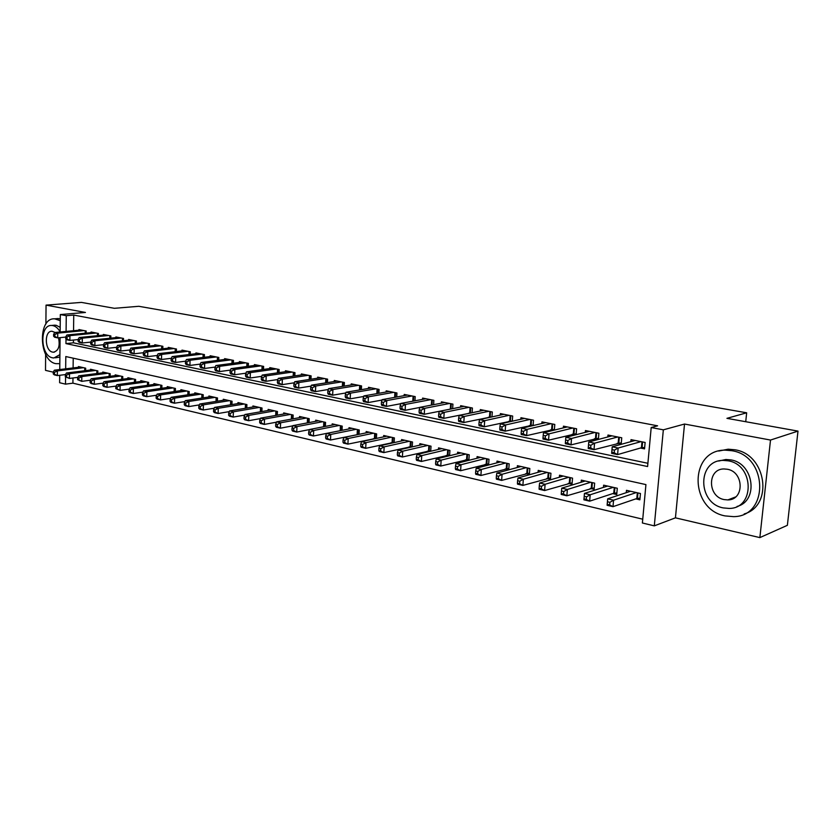 <?xml version="1.0" encoding="UTF-8"?>
<svg xmlns="http://www.w3.org/2000/svg" width="840" height="840" viewBox="0 0 840 840"><rect width="100%" height="100%" fill="white"/><g stroke="black" fill="none" stroke-linecap="round" stroke-linejoin="round"><path stroke-width="1.26" d="M72.975 377.99L72.912 383.166L65.499 384.143L59.619 382.725L59.703 375.291M45.633 354.354L45.507 370.356L53.267 372.173M60.144 332L60.323 314.559L85.439 312.459L46.053 305.119L81.427 302.4L114.366 308.312L138.81 306.296L746.666 412.797L726.936 418.341L798 431.109L787.374 525.315L759.864 537.6L770.511 440.055L684.526 424.043L663.337 429.839L654.297 525.861L642.39 522.995L645.928 484.596L65.803 356.548L65.667 368.823M684.526 424.043L675.433 517.839L759.864 537.6M675.433 517.839L654.297 525.861M72.912 383.166L642.736 519.194M46.053 305.119L45.896 324.03M798 431.109L770.511 440.055M86.153 333.113L86.184 331.023L78.95 329.574L78.95 330.204M98.374 335.601L98.406 333.459L91.056 331.989L91.046 332.63M110.817 338.142L110.849 335.937L103.362 334.446L103.352 335.097M123.47 340.725L123.511 338.457L115.889 336.945L115.878 337.617M136.343 343.35L136.395 341.03L128.636 339.486L128.625 340.179M149.457 346.038L149.51 343.644L141.614 342.069L141.603 342.783M162.813 348.768L162.866 346.311L154.822 344.705L154.812 345.44M176.4 351.55L176.474 349.02L168.284 347.393L168.263 348.138M190.25 354.385L190.323 351.781L181.976 350.123L181.954 350.889M204.351 357.273L204.435 354.596L195.93 352.905L195.909 353.693M218.726 360.224L218.809 357.462L210.158 355.74L210.126 356.559M233.363 363.237L233.468 360.381L224.637 358.628L224.616 359.468M248.294 366.303L248.399 363.363L239.4 361.568L239.369 362.439M263.508 369.432L263.623 366.397L254.447 364.57L254.415 365.463M279.017 372.624L279.143 369.495L269.798 367.626L269.756 368.55M294.83 375.889L294.977 372.645L285.443 370.745L285.401 371.7M310.968 379.218L311.115 375.869L301.392 373.926L301.35 374.913M327.432 382.62L327.59 379.144L317.667 377.171L317.625 378.2M344.221 386.096L344.4 382.505L334.278 380.478L334.226 381.538M361.358 389.644L361.557 385.917L351.225 383.859L351.162 384.962M378.861 393.278L379.071 389.413L368.519 387.303L368.456 388.447M396.721 396.995L396.953 392.973L386.18 390.831L386.106 392.007M414.96 400.796L415.212 396.617L404.208 394.422L404.135 395.651M433.598 404.681L433.87 400.334L422.625 398.097L422.552 399.368M452.634 408.66L452.928 404.135L441.441 401.846L441.357 403.179M472.091 412.734L472.406 408.019L460.667 405.678L460.572 407.064M491.967 416.913L492.314 411.989L480.312 409.594L480.218 411.044M512.295 421.187L512.673 416.052L500.409 413.606L500.294 415.107M533.085 425.576L533.495 420.2L520.947 417.701L520.832 419.265M554.358 430.08L554.799 424.442L541.957 421.89L541.832 423.528M576.114 434.7L576.597 428.788L563.451 426.174L563.315 427.896M598.374 439.446L598.899 433.241L585.459 430.553L585.301 432.369M617.148 443.32L621.18 444.14L621.747 437.787L607.971 435.046L607.813 436.947M635.786 498.876L639.87 499.821L640.448 493.49L626.482 490.329L626.273 492.66M612.738 493.594L616.728 494.508L617.284 488.25L603.635 485.173L603.446 487.389M590.226 488.439L594.122 489.332L594.647 483.147L581.322 480.134L581.154 482.244M568.228 483.399L572.04 484.271L572.544 478.149L559.524 475.209L559.367 477.215M546.735 478.475L550.462 479.325L550.946 473.267L538.22 470.4L538.073 472.311M525.725 473.655L529.368 474.495L529.83 468.5L517.388 465.685L517.251 467.523M505.187 468.951L508.746 469.77L509.187 463.838L497.018 461.087L496.892 462.84M485.1 464.352L488.324 465.087M465.455 459.848L468.237 460.478M446.219 455.438L448.581 455.973M427.403 451.122L429.356 451.574M408.986 446.901L410.54 447.258M390.947 442.774L392.123 443.037M373.286 438.721L374.105 438.911M73.217 358.187L73.101 367.931M488.596 465.014L488.995 459.281L477.099 456.593L476.983 458.272M468.878 460.32L469.245 454.818L457.611 452.183L457.506 453.8M449.589 455.731L449.925 450.45L438.532 447.878L438.438 449.431M430.71 451.248L431.025 446.187L419.874 443.667L419.78 445.158M412.23 446.88L412.514 441.998L401.594 439.541L401.51 440.969M394.128 442.596L394.391 437.913L383.702 435.498L383.628 436.874M376.404 438.417L376.645 433.902L366.177 431.54L366.104 432.863M359.037 434.332L359.268 429.975L349.01 427.655L348.947 428.946M342.027 430.332L342.237 426.132L332.189 423.854L332.125 425.093M325.364 426.416L325.553 422.363L315.704 420.137L315.641 421.334M309.026 422.583L309.194 418.667L299.534 416.483L299.492 417.638M293.002 418.834L293.16 415.044L283.689 412.902L283.647 414.026M277.294 415.159L277.442 411.495L268.159 409.395L268.118 410.477M261.891 411.558L262.028 408.009L252.914 405.951L252.882 407.001M246.782 408.03L246.908 404.596L237.972 402.581L237.93 403.599M231.956 404.576L232.071 401.247L223.303 399.262L223.272 400.25M217.403 401.184L217.508 397.961L208.908 396.007L208.877 396.974M203.133 397.866L203.228 394.727L194.775 392.816L194.754 393.75M189.116 394.601L189.2 391.556L180.905 389.687L180.884 390.59M175.35 391.409L175.434 388.447L167.286 386.61L167.265 387.492M161.847 388.269L161.91 385.392L153.919 383.596L153.899 384.447M148.575 385.193L148.638 382.399L140.784 380.625L140.763 381.455M135.544 382.169L135.597 379.449L127.88 377.706L127.869 378.514M122.735 379.207L122.787 376.562L115.206 374.85L115.195 375.637M110.156 376.288L110.198 373.716L102.753 372.036L102.742 372.803M97.787 373.433L97.829 370.923L90.51 369.264L90.499 370.01M85.638 370.619L85.67 368.172L78.477 366.555L78.467 367.28M66.003 338.993L65.951 343.602L647.598 466.536L651.2 427.529L657.594 425.817L73.742 315.063L73.552 330.719M73.437 340.053L73.406 342.825L647.903 463.281M640.416 448.035L644.543 448.875L645.13 442.459L631.029 439.645L630.851 441.641M594.426 438.721L598.227 439.488M572.24 434.217L575.452 434.868M550.557 429.828L553.203 430.364M529.357 425.523L531.479 425.954M508.641 421.323L510.248 421.649M488.387 417.218L489.489 417.449M468.573 413.207L469.214 413.332M745.731 421.712L746.666 412.797M60.323 314.559L66.266 315.693L66.087 331.433M73.742 315.063L66.266 315.693M651.2 427.529L663.337 429.839M59.755 369.548L60.091 337.638M65.583 377.003L65.499 384.143M73.406 342.825L65.951 343.602M644.679 447.437L641.434 447.741L617.589 454.598L611.635 453.348L612.213 446.806L635.124 440.465M612.066 449.631L612.213 446.806L618.167 448.024L617.589 454.598L614.219 452.75L614.45 450.125L612.066 449.631L611.835 452.256L614.219 452.75M641.004 441.63L618.167 448.024L614.45 450.125M611.635 453.348L611.835 452.256M630.536 491.253L607.677 498.834L613.567 500.199L613 506.667L636.804 498.53L640.028 498.152M609.651 504.913L613 506.667L607.11 505.281L607.677 498.834L607.288 504.357L609.651 504.913L609.882 502.32L607.52 501.764M609.882 502.32L613.567 500.199L636.352 492.566M607.288 504.357L607.11 505.281M791.952 484.743L793.653 469.613M725.067 515.907L733.488 516.642C769.335 516.758 768.033 455.899 731.84 450.713L725.193 450.145C689.021 449.62 689.178 509.366 725.067 515.907M744.177 513.954C773.861 505.68 766.353 454.125 734.79 449.768L728.154 449.201L718.715 451.048M718.694 461.024L725.918 459.491L730.884 459.911C753.911 463.25 758.888 500.966 737.058 506.447M723.282 507.917L729.183 508.431C755.066 508.578 754.247 464.719 728.165 460.824L723.188 460.394C697.137 460.047 697.357 503.307 723.282 507.917M727.293 469.245L723.975 468.951C707.207 468.752 707.417 496.703 724.154 499.59L727.839 499.916C744.545 500.031 744.082 471.839 727.293 469.245M60.26 320.691L54.705 318.832C37.559 317.457 38.755 360.885 55.829 363.657L59.819 363.678M60.28 318.769L56.459 318.675M53.655 325.28L56.207 325.29L60.197 327.369M59.892 357.063L55.451 357.808M60.144 331.926C58.128 328.346 55.692 326.235 52.846 325.594L51.681 325.458C39.343 324.461 40.236 355.877 52.542 357.819L53.928 357.977L59.913 354.627M55.115 332.483L52.017 331.254C44.069 330.603 44.657 350.889 52.605 352.107L53.466 352.212C58.548 350.847 60.228 346.048 58.495 337.796M621.306 442.754L594.017 449.683L588.21 448.466L588.756 441.998L611.972 435.844M588.546 444.78L588.756 441.998L594.562 443.195L594.017 449.683L590.657 447.856L590.877 445.253L588.546 444.78L588.336 447.374L590.657 447.856M617.704 436.989L594.562 443.195L590.877 445.253M588.21 448.466L588.336 447.374M594.962 432.453L571.536 438.469L565.856 437.304L589.355 431.34M598.479 438.175L571.011 444.885L565.341 443.699L565.394 442.606L567.662 443.079L567.872 440.507L565.603 440.034L565.394 442.606M567.872 440.507L571.536 438.469L571.011 444.885L567.662 443.079M565.856 437.304L565.603 440.034M572.744 428.022L549.045 433.86L543.512 432.726L567.273 426.93M576.188 433.703L548.551 440.202L543.018 439.047L542.997 437.945L545.212 438.406L545.412 435.866L543.197 435.414L542.997 437.945M545.412 435.866L549.045 433.86L548.551 440.202L545.212 438.406M543.512 432.726L543.197 435.414M551.04 423.696L527.09 429.356L521.682 428.253L545.685 422.625M554.411 429.324L526.617 435.624L521.22 434.501L521.136 433.398L523.299 433.85L523.488 431.34L521.325 430.899L521.136 433.398M523.488 431.34L527.09 429.356L526.617 435.624L523.299 433.85M521.682 428.253L521.325 430.899M607.603 486.066L584.441 493.427L590.195 494.771L589.649 501.165L613.767 493.259L616.875 492.902M586.309 499.411L589.649 501.165L583.905 499.81L584.441 493.427L584.01 498.876L586.309 499.411L586.53 496.86L584.231 496.314M586.53 496.86L590.195 494.771L613.284 487.347M584.01 498.876L583.905 499.81M585.197 481.005L561.76 488.156L567.378 489.468L566.864 495.789L594.258 487.778M563.535 494.056L566.864 495.789L561.246 494.466L561.288 493.521L563.535 494.056L563.745 491.526L561.488 491.001L561.288 493.521M563.745 491.526L567.378 489.468L590.74 482.265M561.488 491.001L561.76 488.156M563.304 476.06L539.606 483.011L545.097 484.281L544.614 490.539L572.166 482.759M541.296 488.817L544.614 490.539L539.123 489.248L539.101 488.303L541.296 488.817L541.485 486.318L539.291 485.804L539.101 488.303M541.485 486.318L545.097 484.281L568.732 477.288M539.291 485.804L539.606 483.011M541.905 471.23L517.976 477.981L523.341 479.231L522.879 485.415L550.578 477.866M519.572 483.704L522.879 485.415L517.524 484.144L517.43 483.2L519.572 483.704L519.76 481.226L517.608 480.732L517.43 483.2M519.76 481.226L523.341 479.231L547.207 472.427M517.608 480.732L517.976 477.981M529.819 419.465L505.638 424.956L500.356 423.875L524.591 418.425M533.127 425.05L505.197 431.161L499.916 430.059L499.779 428.967L501.89 429.397L502.068 426.919L499.947 426.479L499.779 428.967M502.068 426.919L505.638 424.956L505.197 431.161L501.89 429.397M500.356 423.875L499.947 426.479M521 466.505L496.85 473.067L502.079 474.285L501.638 480.406L529.484 473.078M498.351 478.706L501.638 480.406L496.409 479.168L496.262 478.212L498.351 478.706L498.53 476.259L496.43 475.766L496.262 478.212M498.53 476.259L502.079 474.285L526.176 467.681M496.43 475.766L496.85 473.067M509.082 415.328L484.691 420.661L479.525 419.601L503.969 414.309M512.327 420.872L484.26 426.804L479.105 425.723L478.905 424.62L480.974 425.05L481.142 422.594L479.073 422.173L478.905 424.62M481.142 422.594L484.691 420.661L484.26 426.804L480.974 425.05M479.525 419.601L479.073 422.173M500.546 461.885L476.196 468.269L481.31 469.455L480.89 475.503L508.851 468.394M477.614 473.834L480.89 475.503L475.776 474.296L475.566 473.351L477.614 473.834L477.781 471.408L475.734 470.925L475.566 473.351M477.781 471.408L481.31 469.455L505.617 463.029M475.734 470.925L476.196 468.269M488.796 411.285L464.205 416.462L459.165 415.433L483.798 410.288M491.978 416.787L463.806 422.531L458.766 421.481L458.504 420.389L460.53 420.808L460.688 418.373L458.671 417.953L458.504 420.389M460.688 418.373L464.205 416.462L463.806 422.531L460.53 420.808M459.165 415.433L458.671 417.953M480.554 457.37L456.005 463.575L461.003 464.73L460.614 470.726L488.681 463.817M457.349 469.056L460.614 470.726L455.606 469.539L455.343 468.584L457.349 469.056L457.506 466.662L455.501 466.19L455.343 468.584M457.506 466.662L461.003 464.73L485.51 458.493M455.501 466.19L456.005 463.575M468.962 407.337L444.192 412.367L439.257 411.348L464.069 406.361M471.713 412.818L443.814 418.362L438.879 417.344L438.575 416.241L440.548 416.651L440.695 414.246L438.721 413.837L438.575 416.241M440.695 414.246L444.192 412.367L443.814 418.362L440.548 416.651M439.257 411.348L438.721 413.837M460.992 452.949L436.265 458.976L441.157 460.12L440.78 466.043L468.941 459.333M437.535 464.394L440.78 466.043L435.887 464.888L435.572 463.932L437.535 464.394L437.682 462.021L435.719 461.559L435.572 463.932M437.682 462.021L441.157 460.12L465.843 454.052M435.719 461.559L436.265 458.976M449.558 403.463L424.62 408.345L419.79 407.358L444.769 402.507M451.112 408.965L424.253 414.288L419.433 413.28L419.076 412.188L421.008 412.587L421.144 410.214L419.213 409.815L419.076 412.188M421.144 410.214L424.62 408.345L424.253 414.288L421.008 412.587M419.79 407.358L419.213 409.815M441.84 448.623L416.955 454.493L421.743 455.606L421.386 461.465L449.642 454.944M418.152 459.827L421.386 461.465L416.608 460.341L416.241 459.375L418.152 459.827L418.299 457.485L416.378 457.034L416.241 459.375M418.299 457.485L421.743 455.606L446.586 449.705M416.378 457.034L416.955 454.493M430.574 399.683L405.468 404.429L400.754 403.452L425.891 398.748M419.769 407.463L405.132 410.298L400.418 409.322L400.008 408.219L401.887 408.618L402.024 406.266L400.144 405.867L400.008 408.219M402.024 406.266L405.468 404.429L405.132 410.298L401.887 408.618M400.754 403.452L400.144 405.867M423.108 444.392L398.066 450.104L402.749 451.185L402.413 456.992L430.742 450.649M399.2 455.364L402.413 456.992L397.74 455.889L397.32 454.923L399.2 455.364L399.326 453.044L397.457 452.603L397.32 454.923M399.326 453.044L402.749 451.185L427.76 445.442M397.457 452.603L398.066 450.104M411.989 395.976L386.747 400.586L382.127 399.641L407.4 395.062M400.68 403.725L386.421 406.403L381.801 405.437L381.35 404.344L383.197 404.733L383.324 402.402L381.476 402.014L381.35 404.344M383.324 402.402L386.747 400.586L386.421 406.403L383.197 404.733M382.127 399.641L381.476 402.014M404.765 440.255L379.586 445.809L384.174 446.87L383.849 452.613L412.251 446.45M380.646 451.007L383.849 452.613L379.27 451.531L378.819 450.566L380.646 451.007L380.772 448.707L378.945 448.276L378.819 450.566M380.772 448.707L384.174 446.87L409.311 441.284M378.945 448.276L379.586 445.809M393.792 392.343L368.413 396.827L363.899 395.903L389.308 391.451M382.011 400.06L368.109 402.581L363.594 401.646L363.09 400.554L364.906 400.921L365.022 398.622L363.216 398.244L363.09 400.554M365.022 398.622L368.413 396.827L368.109 402.581L364.906 400.921M363.899 395.903L363.216 398.244M386.81 436.191L361.505 441.599L365.988 442.638L365.683 448.329L394.139 442.334M362.502 446.733L365.683 448.329L361.211 447.269L360.707 446.303L362.502 446.733L362.618 444.455L360.822 444.034L360.707 446.303M362.618 444.455L365.988 442.638L391.262 437.199M360.822 444.034L361.505 441.599M375.974 388.794L350.48 393.151L346.048 392.238L371.584 387.923M363.731 396.469L350.185 398.853L345.765 397.929L345.23 396.837L346.994 397.205L347.109 394.926L345.345 394.558L345.23 396.837M347.109 394.926L350.48 393.151L350.185 398.853L346.994 397.205M346.048 392.238L345.345 394.558M369.222 432.222L343.802 437.483L348.191 438.501L347.907 444.129L376.415 438.302M344.726 442.544L347.907 444.129L343.518 443.1L342.972 442.134L344.726 442.544L344.841 440.296L343.088 439.877L342.972 442.134M344.841 440.296L348.191 438.501L373.58 433.209M343.088 439.877L343.802 437.483M358.522 385.319L332.913 389.55L328.587 388.657L354.218 384.457M345.839 392.952L332.651 395.189L328.314 394.286L327.737 393.204L329.469 393.561L329.574 391.304L327.842 390.947L327.737 393.204M329.574 391.304L332.913 389.55L332.651 395.189L329.469 393.561M328.587 388.657L327.842 390.947M351.992 428.327L326.466 433.451L330.76 434.448L330.498 440.024L358.858 434.364M327.338 438.449L330.498 440.024L326.193 439.016L325.616 438.05L327.338 438.449L327.443 436.223L325.721 435.813L325.616 438.05M327.443 436.223L330.76 434.448L356.265 429.293M325.721 435.813L326.466 433.451M341.439 381.906L315.725 386.022L311.483 385.151L337.218 381.066M328.314 389.498L315.473 391.608L311.231 390.726L310.611 389.634L312.302 389.991L312.406 387.755L310.706 387.408L310.611 389.634M312.406 387.755L315.725 386.022L315.473 391.608L312.302 389.991M311.483 385.151L310.706 387.408M335.108 424.515L309.488 429.503L313.698 430.49L313.446 436.002L340.893 430.553M310.296 434.438L313.446 436.002L309.236 435.015L308.616 434.049L310.296 434.438L310.401 432.233L308.711 431.834L308.616 434.049M310.401 432.233L313.698 430.49L339.297 425.46M308.711 431.834L309.488 429.503M324.681 378.567L298.882 382.568L294.725 381.717L320.555 377.748M311.157 386.106L298.641 388.101L294.494 387.24L293.832 386.148L295.491 386.495L295.586 384.279L293.927 383.943L293.832 386.148M295.586 384.279L298.882 382.568L298.641 388.101L295.491 386.495M294.725 381.717L293.927 383.943M318.56 420.777L292.845 425.639L296.971 426.594L296.741 432.065L309.456 429.587M293.612 430.511L296.741 432.065L292.614 431.088L291.963 430.122L293.612 430.511L293.706 428.327L292.047 427.938L291.963 430.122M293.706 428.327L296.971 426.594L322.665 421.712M292.047 427.938L292.845 425.639M308.269 375.302L282.387 379.187L278.313 378.357L304.217 374.493M294.346 382.788L282.156 384.668L278.093 383.817L277.399 382.736L279.027 383.072L279.111 380.877L277.483 380.541L277.399 382.736M279.111 380.877L282.387 379.187L282.156 384.668L279.027 383.072M278.313 378.357L277.483 380.541M302.348 417.113L276.56 421.848L280.602 422.793L280.371 428.201L292.772 425.859M277.263 426.668L280.371 428.201L276.339 427.256L275.646 426.279L277.263 426.668L277.347 424.494L275.73 424.116L275.646 426.279M277.347 424.494L280.602 422.793L306.369 418.026M275.73 424.116L276.56 421.848M292.183 372.089L266.217 375.879L262.227 375.06L288.204 371.301M277.872 379.522L266.007 381.297L262.028 380.468L261.293 379.386L262.889 379.722L262.973 377.548L261.377 377.223L261.293 379.386M262.973 377.548L266.217 375.879L266.007 381.297L262.889 379.722M262.227 375.06L261.377 377.223M286.44 413.522L260.589 418.142L264.548 419.055L264.338 424.421L276.423 422.195M261.24 422.888L264.338 424.421L260.379 423.486L259.654 422.52L261.24 422.888L261.324 420.745L259.738 420.378L259.654 422.52M261.324 420.745L264.548 419.055L290.388 414.414M259.738 420.378L260.589 418.142M276.402 368.949L250.383 372.624L246.466 371.826L272.506 368.172M261.734 376.32L250.184 378L246.278 377.192L245.511 376.11L247.076 376.435L247.16 374.283L245.595 373.957L245.511 376.11M247.16 374.283L250.383 372.624L250.184 378L247.076 376.435M246.466 371.826L245.595 373.957M270.858 410.004L244.934 414.498L248.819 415.401L248.619 420.714L260.411 418.604M245.532 419.192L248.619 420.714L244.745 419.8L243.978 418.834L245.532 419.192L245.616 417.07L244.062 416.703L243.978 418.834M245.616 417.07L248.819 415.401L274.722 410.876M244.062 416.703L244.934 414.498M260.935 365.862L234.853 369.443L231.021 368.655L257.113 365.096M245.91 373.181L234.665 374.766L230.832 373.968L230.044 372.897L231.578 373.212L231.651 371.081L230.118 370.766L230.044 372.897M231.651 371.081L234.853 369.443L234.665 374.766L231.578 373.212M231.021 368.655L230.118 370.766M255.559 406.55L229.583 410.928L233.394 411.82L233.216 417.081L244.703 415.086M230.139 415.569L233.216 417.081L229.404 416.178L228.617 415.212L230.139 415.569L230.213 413.469L228.69 413.112L228.617 415.212M230.213 413.469L233.394 411.82L259.361 407.411M228.69 413.112L229.583 410.928M245.763 362.838L219.629 366.324L215.87 365.547L242.015 362.093M230.402 370.094L219.46 371.595L215.702 370.818L214.883 369.737L216.384 370.052L216.447 367.941L214.946 367.626L214.883 369.737M216.447 367.941L219.629 366.324L219.46 371.595L216.384 370.052M215.87 365.547L214.946 367.626M240.566 403.158L214.536 407.431L218.274 408.303L218.106 413.511L229.299 411.621M215.05 412.02L218.106 413.511L214.368 412.629L213.549 411.663L215.05 412.02L215.114 409.931L213.623 409.584L213.549 411.663M215.114 409.931L218.274 408.303L244.283 404.009M213.623 409.584L214.536 407.431M230.885 359.867L204.697 363.258L201.012 362.502L227.199 359.131M215.197 367.059L204.54 368.487L200.855 367.721L200.004 366.649L201.484 366.954L201.547 364.865L200.067 364.56L200.004 366.649M201.547 364.865L204.697 363.258L204.54 368.487L201.484 366.954M201.012 362.502L200.067 364.56M225.845 399.84L199.773 403.998L203.438 404.849L203.28 410.015L214.2 408.219M200.246 408.534L203.28 410.015L199.626 409.154L198.776 408.188L200.246 408.534L200.309 406.466L198.839 406.119L198.776 408.188M200.309 406.466L203.438 404.849L229.499 400.659M198.839 406.119L199.773 403.998M216.279 356.958L190.06 360.266L186.438 359.52L212.667 356.233M200.287 364.088L189.913 365.442L186.302 364.686L185.419 363.615L186.869 363.919L186.921 361.841L185.483 361.546L185.419 363.615M186.921 361.841L190.06 360.266L189.913 365.442L186.869 363.919M186.438 359.52L185.483 361.546M211.407 396.575L185.304 400.638L188.895 401.468L188.748 406.592L199.385 404.88M185.724 405.111L188.748 406.592L185.157 405.741L184.285 404.775L185.724 405.111L185.777 403.064L184.338 402.728L184.285 404.775M185.777 403.064L188.895 401.468L214.988 397.383M184.338 402.728L185.304 400.638M201.947 354.102L175.697 357.315L172.148 356.591L198.408 353.388M185.661 361.169L175.56 362.45L172.011 361.704L171.108 360.644L172.536 360.938L172.589 358.88L171.16 358.586L171.108 360.644M172.589 358.88L175.697 357.315L175.56 362.45L172.536 360.938M172.148 356.591L171.16 358.586M197.232 393.372L171.097 397.331L174.626 398.149L174.489 403.221L184.853 401.604M171.476 401.762L174.489 403.221L170.961 402.392L170.069 401.425L171.476 401.762L171.528 399.735L170.121 399.399L170.069 401.425M171.528 399.735L174.626 398.149L200.75 394.17M170.121 399.399L171.097 397.331M187.877 351.298L161.606 354.428L158.12 353.714L184.401 350.606M171.308 358.302L161.48 359.51L157.994 358.785L157.07 357.725L158.466 358.008L158.508 355.981L157.122 355.688L157.07 357.725M158.508 355.981L161.606 354.428L161.48 359.51L158.466 358.008M158.12 353.714L157.122 355.688M183.32 390.233L157.153 394.086L160.619 394.894L160.493 399.924L170.604 398.391M157.5 398.475L160.493 399.924L157.038 399.105L156.114 398.149L157.5 398.475L157.542 396.459L156.166 396.133L156.114 398.149M157.542 396.459L160.619 394.894L186.774 391.01M156.166 396.133L157.153 394.086M174.069 348.537L147.767 351.593L144.354 350.889L170.657 347.865M157.227 355.488L147.661 356.632L144.249 355.919L143.293 354.858L144.659 355.142L144.701 353.126L143.335 352.842L143.293 354.858M144.701 353.126L147.767 351.593L147.661 356.632L144.659 355.142M144.354 350.889L143.335 352.842M169.659 387.145L143.483 390.915L146.874 391.703L146.759 396.68L156.608 395.22M143.777 395.241L146.759 396.68L143.367 395.881L142.422 394.926L143.777 395.241L143.829 393.246L142.464 392.931L142.422 394.926M143.829 393.246L146.874 391.703L173.05 387.912M142.464 392.931L143.483 390.915M160.514 345.839L134.201 348.81L130.84 348.117L157.164 345.167M143.409 352.716L134.095 353.798L130.746 353.105L129.77 352.044L131.114 352.328L131.155 350.332L129.811 350.049L129.77 352.044M131.155 350.332L134.201 348.81L134.095 353.798L131.114 352.328M130.84 348.117L129.811 350.049M156.24 384.111L130.053 387.786L133.382 388.563L133.276 393.498L142.874 392.112M130.316 392.07L133.276 393.498L129.948 392.721L128.982 391.755L130.316 392.07L130.358 390.096L129.024 389.781L128.982 391.755M130.358 390.096L133.382 388.563L159.569 384.867M129.024 389.781L130.053 387.786M147.2 343.182L120.876 346.08L117.579 345.397L143.913 342.531M129.843 349.997L120.782 351.026L117.495 350.343L116.498 349.293L117.81 349.566L117.852 347.582L116.529 347.308L116.498 349.293M117.852 347.582L120.876 346.08L120.782 351.026L117.81 349.566M117.579 345.397L116.529 347.308M143.062 381.139L116.865 384.72L120.141 385.487L120.047 390.38L129.392 389.067M117.096 388.962L120.047 390.38L115.784 388.647L117.096 388.962L117.127 386.999L115.815 386.694L115.784 388.647M117.127 386.999L120.141 385.487L146.339 381.875M115.815 386.694L116.865 384.72M134.127 340.578L107.793 343.392L104.559 342.731L130.893 339.938M116.529 347.33L107.709 348.306L104.475 347.624L103.467 346.574L104.758 346.846L104.79 344.883L103.498 344.62L103.467 346.574M104.79 344.883L107.793 343.392L107.709 348.306L104.758 346.846M104.559 342.731L103.498 344.62M130.127 378.221L103.919 381.717L107.132 382.463L107.048 387.314L116.151 386.064M104.108 385.906L107.048 387.314L103.835 386.558L102.827 385.602L104.108 385.906L104.139 383.964L102.858 383.659L102.827 385.602M104.139 383.964L107.132 382.463L133.339 378.945M102.858 383.659L103.919 381.717M121.275 338.016L94.941 340.756L91.77 340.106L118.104 337.386M103.488 344.694L94.867 345.629L91.697 344.967L90.657 343.917L91.927 344.18L91.959 342.237L90.689 341.975L90.657 343.917M91.959 342.237L94.941 340.756L94.867 345.629L91.927 344.18M91.77 340.106L90.689 341.975M117.411 375.344L91.203 378.756L94.353 379.491L94.29 384.3L103.152 383.114M91.361 382.904L94.29 384.3L91.13 383.555L90.101 382.61L91.361 382.904L91.392 380.982L90.132 380.678L90.101 382.61M91.392 380.982L94.353 379.491L120.561 376.058M90.132 380.678L91.203 378.756M108.654 335.496L82.32 338.173L79.202 337.533L105.536 334.877M90.689 342.111L82.257 342.993L79.139 342.342L78.089 341.303L79.338 341.565L79.359 339.633L78.12 339.381L78.089 341.303M79.359 339.633L82.32 338.173L82.257 342.993L79.338 341.565M79.202 337.533L78.12 339.381M104.916 372.519L78.708 375.848L81.816 376.572L81.742 381.35L90.395 380.216M78.845 379.953L81.742 381.35L77.595 379.659L78.845 379.953L78.865 378.042L77.627 377.758L77.595 379.659M78.865 378.042L81.816 376.572L108.014 373.223M77.627 377.758L78.708 375.848M96.254 333.029L69.93 335.632L66.864 335.002L93.188 332.419M78.109 339.57L69.877 340.41L66.812 339.78L65.74 338.741L66.969 338.993L66.99 337.082L65.762 336.83L65.74 338.741M66.99 337.082L69.93 335.632L69.877 340.41L66.969 338.993M66.864 335.002L65.762 336.83M92.631 369.747L66.434 373.002L69.489 373.706L69.426 378.441L77.847 377.36M66.538 377.055L69.426 378.441L65.321 376.772L66.538 377.055L66.559 375.165L65.341 374.881L65.321 376.772M66.559 375.165L69.489 373.706L95.686 370.44M65.341 374.881L66.434 373.002M84.073 330.603L57.75 333.133L54.737 332.514L81.049 329.994M65.762 337.071L57.708 337.88L54.695 337.25L53.613 336.21L54.81 336.462L54.831 334.572L53.623 334.32L53.613 336.21M54.831 334.572L57.75 333.133L57.708 337.88L54.81 336.462M54.737 332.514L53.623 334.32M80.567 367.028L54.38 370.199L57.372 370.892L57.33 375.585L65.531 374.556M54.453 374.209L57.33 375.585L54.338 374.881L53.256 373.937L54.453 374.209L54.463 372.341L53.267 372.057L53.256 373.937M54.463 372.341L57.372 370.892L83.559 367.7M53.267 372.057L54.38 370.199M642.6 441.956L642.086 447.636M641.981 441.83L641.434 447.741M636.804 498.53L637.329 492.786M637.445 498.404L637.949 492.923M619.332 437.315L618.839 442.943M618.702 437.189L618.188 443.037M596.6 432.779L596.127 438.344M595.97 432.653L595.476 438.438M574.403 428.358L573.951 433.86M573.762 428.232L573.3 433.955M552.71 424.032L552.279 429.471M552.069 423.906L551.628 429.566M613.767 493.259L614.271 487.578M614.418 493.132L614.891 487.715M591.266 488.114L591.749 482.486M591.917 487.988L592.379 482.632M569.289 483.074L569.74 477.519M569.94 482.969L570.371 477.656M547.806 478.159L548.236 472.657M548.457 478.055L548.877 472.805M531.51 419.8L531.101 425.187M530.87 419.675L530.45 425.271M526.806 473.351L527.226 467.911M527.468 473.245L527.856 468.058M510.783 415.674L510.394 420.998M510.143 415.538L509.733 421.082M506.279 468.657L506.667 463.27M506.93 468.552L507.308 463.418M490.518 411.632L490.151 416.903M489.867 411.506L489.489 416.987M486.203 464.058L486.57 458.735M486.854 463.964L487.211 458.871M470.694 407.673L470.348 412.892M470.043 407.547L469.686 412.976M466.557 459.564L466.914 454.293M467.219 459.469L467.555 454.43M451.3 403.809L450.965 408.975M450.649 403.683L450.303 409.048M447.342 455.165L447.678 449.946M447.993 455.07L448.319 450.093M432.317 400.029L432.012 404.985M431.676 399.903L431.351 405.111M428.526 450.86L428.852 445.694M429.188 450.765L429.492 445.841M413.742 396.322L413.469 401.069M413.091 396.197L412.797 401.195M410.109 446.649L410.413 441.525M410.77 446.555L411.065 441.672M395.556 392.7L395.304 397.247M394.905 392.574L394.643 397.373M392.081 442.522L392.375 437.451M392.742 442.428L393.015 437.598M377.748 389.151L377.517 393.519M377.097 389.014L376.856 393.635M374.419 438.48L374.693 433.461M375.081 438.396L375.344 433.608M360.308 385.675L360.087 389.865M359.656 385.539L359.425 389.981M357.126 434.522L357.389 429.544M357.788 434.438L358.029 429.692M343.224 382.263L343.024 386.295M342.573 382.137L342.363 386.4M340.179 430.637L340.421 425.723M340.841 430.563L341.072 425.859M326.477 378.924L326.298 382.798M325.826 378.798L325.637 382.904M323.579 426.762L323.799 421.964M324.23 426.636L324.45 422.111M310.065 375.659L309.897 379.386M309.414 375.522L309.236 379.481M307.304 422.909L307.503 418.288M307.955 422.782L308.154 418.425M293.979 372.445L293.832 376.036M293.328 372.32L293.171 376.142M291.344 419.139L291.532 414.677M292.005 419.013L292.183 414.824M278.208 369.306L278.072 372.76M277.557 369.169L277.41 372.855M275.699 415.443L275.867 411.138M276.35 415.328L276.518 411.285M262.741 366.219L262.615 369.558M262.091 366.093L261.965 369.653M260.348 411.82L260.505 407.673M261.009 411.716L261.156 407.81M247.579 363.195L247.464 366.419M246.928 363.069L246.803 366.503M245.301 408.282L245.438 404.261M245.952 408.167L246.089 404.407M232.691 360.234L232.585 363.332M232.05 360.098L231.934 363.426M230.528 404.806L230.654 400.921M231.178 404.702L231.304 401.069M218.096 357.315L218.001 360.318M217.445 357.189L217.34 360.402M216.027 401.405L216.153 397.645M216.689 401.3L216.793 397.793M203.763 354.459L203.679 357.357M203.112 354.333L203.028 357.441M201.81 398.066L201.915 394.433M202.461 397.971L202.555 394.58M189.703 351.656L189.62 354.459M189.053 351.53L188.969 354.543M187.834 394.8L187.94 391.272M188.486 394.695L188.58 391.419M175.896 348.905L175.822 351.614M175.245 348.779L175.172 351.697M174.132 391.587L174.216 388.175M174.773 391.493L174.857 388.322M162.341 346.206L162.267 348.831M161.69 346.07L161.627 348.905M160.66 388.437L160.745 385.13M161.311 388.343L161.385 385.276M149.027 343.55L148.964 346.091M148.376 343.423L148.312 346.164M147.441 385.35L147.515 382.147M148.082 385.256L148.155 382.284M135.944 340.945L135.891 343.403M135.303 340.809L135.251 343.476M134.442 382.316L134.516 379.207M135.093 382.231L135.146 379.355M123.102 338.383L123.06 340.767M122.462 338.257L122.409 340.83M121.684 379.344L121.737 376.32M122.325 379.26L122.377 376.467M110.481 335.864L110.439 338.173M109.841 335.738L109.799 338.247M109.137 376.425L109.189 373.485M109.788 376.341L109.83 373.632M98.081 333.396L98.039 335.632M97.44 333.26L97.398 335.695M96.82 373.548L96.862 370.703M97.461 373.475L97.492 370.85M85.89 330.96L85.859 333.133M85.249 330.834L85.218 333.197M84.704 370.734L84.745 367.962M85.344 370.65L85.376 368.109M735.588 496.955L727.839 499.916M725.918 459.491L723.188 460.394M725.193 450.145L728.154 449.201M54.432 352.107L53.466 352.212M55.041 325.154L51.681 325.458M54.705 318.832L58.338 318.518"/></g></svg>
